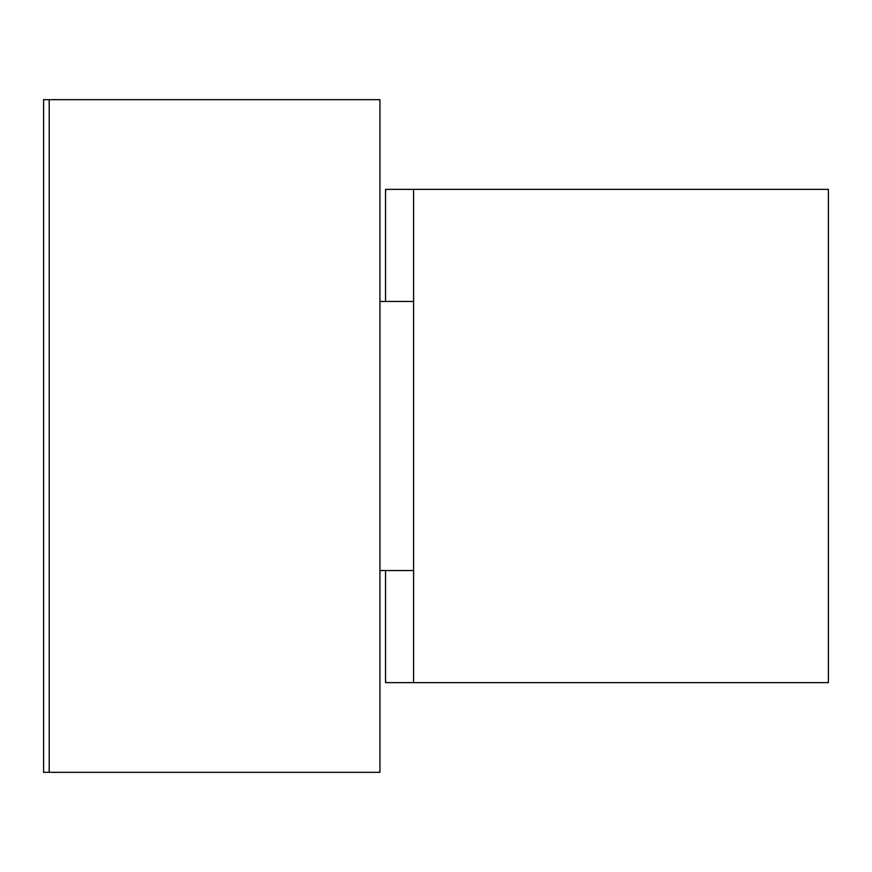 <?xml version="1.0" encoding="UTF-8"?>
<svg xmlns="http://www.w3.org/2000/svg" width="872" height="872" viewBox="0 0 872 872"><rect width="100%" height="100%" fill="white"/><g stroke="black" fill="none" stroke-linecap="round" stroke-linejoin="round"><path stroke-width="1.31" d="M49.203 772.341L379.941 772.341L379.941 99.659L49.203 99.659L49.203 772.341L43.6 772.341L43.6 99.659L49.203 99.659M379.941 755.098L379.941 688.684M828.4 682.656L413.579 682.656L413.579 189.344L828.4 189.344L828.4 682.656M385.544 570.539L385.544 682.656L413.579 682.656M379.941 570.539L413.579 570.539M379.941 301.461L413.579 301.461M413.579 189.344L385.544 189.344L385.544 301.461"/></g></svg>
